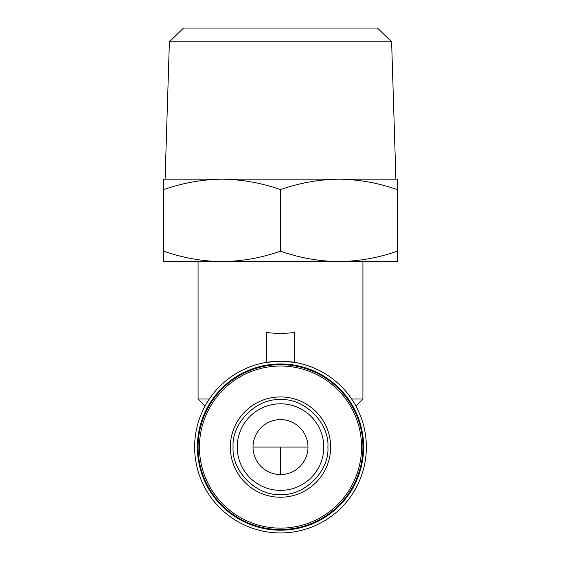 <?xml version="1.0" encoding="UTF-8"?>
<svg xmlns="http://www.w3.org/2000/svg" width="561" height="561" viewBox="0 0 561 561"><rect width="100%" height="100%" fill="white"/><g stroke="black" fill="none" stroke-linecap="round" stroke-linejoin="round"><path stroke-width="0.84" d="M169.387 41.78L183.559 28.05L377.441 28.05L391.613 41.78L169.387 41.78L165.095 179.176M280.5 179.176L395.905 179.176L391.613 41.78M280.5 474.557A27.475 27.475 180 0 1 253.025 447.082A27.475 27.475 180 0 1 280.5 419.607A27.475 27.475 180 0 1 307.975 447.082A27.475 27.475 180 0 1 280.5 474.557L280.5 447.082L253.025 447.082M163.721 251.181L163.721 261.608L338.893 261.608C358.781 261.328 378.247 257.857 397.279 251.181L397.279 261.608L338.893 261.608C318.999 261.328 299.532 257.857 280.5 251.181C261.468 257.857 242.001 261.328 222.107 261.608C202.219 261.328 182.753 257.857 163.721 251.181L163.721 189.604C182.753 182.928 202.219 179.457 222.107 179.176L397.279 179.176L397.279 251.181M280.5 490.363A43.274 43.274 180 0 1 237.226 447.082A43.274 43.274 180 0 1 280.5 403.808A43.274 43.274 180 0 1 323.774 447.082A43.274 43.274 180 0 1 280.5 490.363A43.274 43.274 180 0 1 237.226 447.082A43.274 43.274 180 0 1 280.5 403.808M280.5 333.739L294.237 332.582L294.237 362.322L280.5 361.214A85.868 85.868 0 0 1 366.368 447.082A85.868 85.868 0 0 1 280.5 532.95A85.868 85.868 0 0 1 194.632 447.082A85.868 85.868 0 0 1 280.5 361.214L266.763 362.322L266.763 332.582L280.5 333.739M351.642 398.997L362.932 398.997L362.932 261.608M280.5 399.684C304.364 397.875 329.707 423.211 327.897 447.082C329.707 470.945 304.371 496.289 280.5 494.479C256.636 496.289 231.293 470.952 233.103 447.082C231.293 423.218 256.629 397.875 280.5 399.684M280.5 497.228A50.146 50.146 0 0 0 330.646 447.082A50.146 50.146 0 0 0 280.5 396.936A50.146 50.146 0 0 0 230.354 447.082A50.146 50.146 0 0 0 280.5 497.228M280.5 528.139A81.057 81.057 0 0 0 361.557 447.082A81.057 81.057 0 0 0 280.5 366.024A81.057 81.057 0 0 0 199.443 447.082A81.057 81.057 0 0 0 280.5 528.139M280.5 363.963A83.119 83.119 0 0 1 363.619 447.082A83.119 83.119 0 0 1 280.5 530.201A83.119 83.119 0 0 1 197.381 447.082A83.119 83.119 0 0 1 280.5 363.963M280.5 364.65A82.432 82.432 0 0 1 362.932 447.082A82.432 82.432 0 0 1 280.5 529.514A82.432 82.432 0 0 1 198.068 447.082A82.432 82.432 0 0 1 280.5 364.65A82.432 82.432 0 0 1 362.932 447.082A82.432 82.432 0 0 1 280.5 529.514A82.432 82.432 0 0 1 198.068 447.082A82.432 82.432 0 0 1 280.5 364.65M163.721 189.604L163.721 179.176L222.107 179.176C242.001 179.457 261.468 182.928 280.5 189.604C299.532 182.928 318.999 179.457 338.893 179.176C358.781 179.457 378.247 182.928 397.279 189.604M280.5 189.604L280.5 251.181M198.068 261.608L198.068 398.997L209.358 398.997M307.975 447.082L280.5 447.082M355.912 406.017L362.932 398.997M205.088 406.017L198.068 398.997"/></g></svg>

